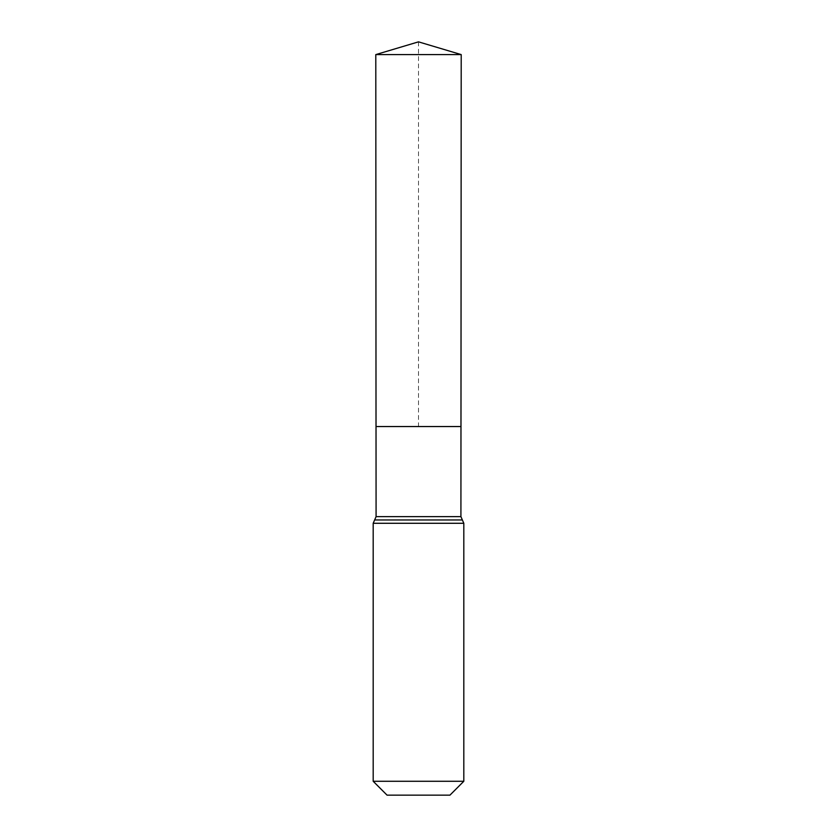 <?xml version="1.0" encoding="UTF-8"?>
<svg xmlns="http://www.w3.org/2000/svg" width="837" height="837" viewBox="0 0 837 837"><rect width="100%" height="100%" fill="white"/><g stroke="black" fill="none" stroke-linecap="round" stroke-linejoin="round"><path stroke-width="0.63" stroke-dasharray="4.18 3.14" d="M460.978 426.546L376.022 426.546L460.978 426.546M449.94 795.15L387.06 795.15M463.813 781.277L373.187 781.277M461.208 54.593L375.792 54.593M418.5 41.85L418.5 426.546M460.915 516.638L376.085 516.638M463.813 523.282L373.187 523.282M462.369 519.965L374.631 519.965"/><path stroke-width="1.26" d="M373.187 781.277L463.813 781.277L449.94 795.15L387.06 795.15L373.187 781.277L373.187 523.282L376.085 516.638L460.915 516.638L461.208 54.593L375.792 54.593L418.5 41.85L461.208 54.593M376.085 516.638L376.022 426.546L460.978 426.546L376.022 426.546L375.792 54.593M463.813 781.277L463.813 523.282L460.915 516.638M418.5 426.546L460.978 426.546L461.208 54.593L418.5 41.85M373.187 523.282L463.813 523.282M374.631 519.965L462.369 519.965"/></g></svg>

